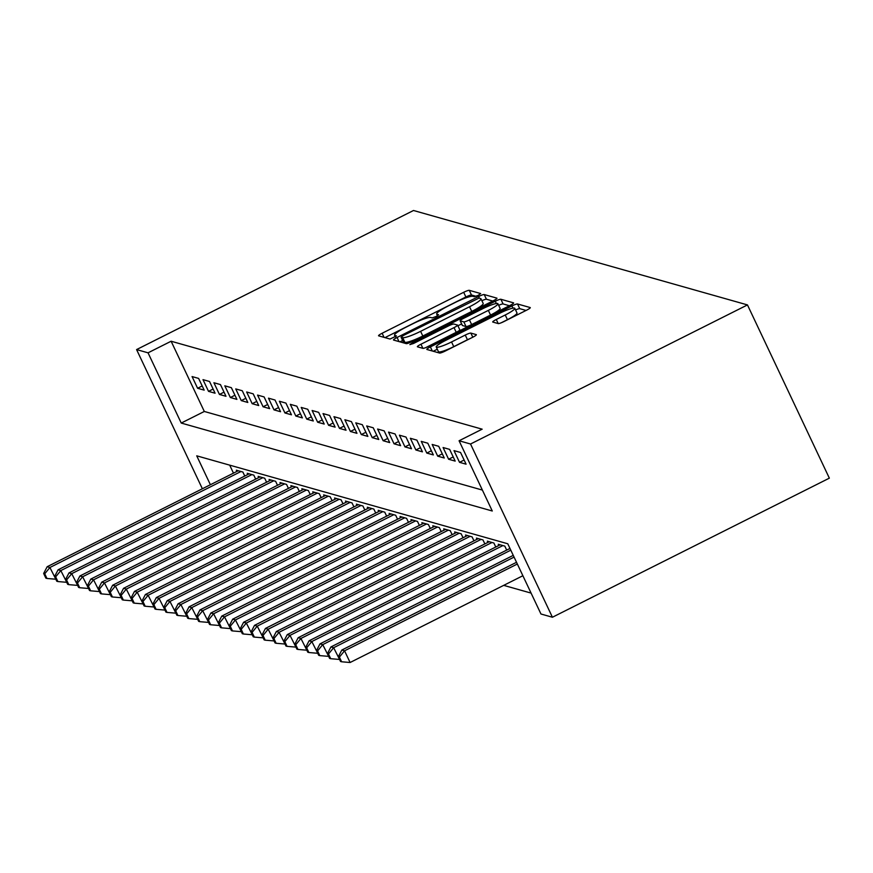 <?xml version="1.0" encoding="UTF-8"?>
<svg xmlns="http://www.w3.org/2000/svg" width="873" height="873" viewBox="0 0 873 873"><rect width="100%" height="100%" fill="white"/><g stroke="black" fill="none" stroke-linecap="round" stroke-linejoin="round"><path stroke-width="1.31" d="M478.229 295.358L480.652 293.546L469.27 290.327A5.14 0.742 -25.3 0 0 463.672 292.302L382.123 333.257A5.14 0.742 -25.3 0 0 378.555 335.756A5.14 0.742 -25.3 0 0 378.664 335.843L390.045 339.051L396.473 335.93L394.912 335.45A16.434 2.368 -25.3 0 1 394.552 335.199A16.434 2.368 -25.3 0 1 405.989 327.2L412.776 323.796A16.434 2.368 -25.3 0 1 430.705 317.477L432.179 317.892L436.096 316.517L438.595 314.76L437.046 314.291A16.434 2.368 -25.3 0 1 436.686 314.04A16.434 2.368 -25.3 0 1 448.122 306.041L454.909 302.625A16.434 2.368 -25.3 0 1 472.839 296.318L474.312 296.733L478.229 295.358M498.232 323.588A5.14 0.742 -25.3 0 0 503.83 321.613L526.714 310.122A5.14 0.742 -25.3 0 0 530.282 307.623A5.14 0.742 -25.3 0 0 530.173 307.547L517.525 303.979A5.14 0.742 -25.3 0 0 511.927 305.943L430.378 346.908A5.14 0.742 -25.3 0 0 426.81 349.407A5.14 0.742 -25.3 0 0 426.919 349.484L439.566 353.052A5.14 0.742 -25.3 0 0 445.165 351.088L472.795 337.207A5.14 0.742 -25.3 0 0 476.374 334.708A5.14 0.742 -25.3 0 0 476.254 334.621L470.853 333.093A5.14 0.742 -25.3 0 0 465.244 335.068L451.548 341.954A13.739 1.986 -25.3 0 1 436.249 347.018A13.739 1.986 -25.3 0 1 445.808 340.328L499.498 313.363A13.739 1.986 -25.3 0 1 514.786 308.3A13.739 1.986 -25.3 0 1 505.227 314.989L496.279 319.485A5.14 0.742 -25.3 0 0 492.71 321.984A5.14 0.742 -25.3 0 0 492.819 322.061L498.232 323.588L496.279 319.485M459.078 440.767L470.536 444.008L747.463 304.917L413.507 210.491L136.581 349.582L148.039 352.823L181.235 423.056L492.274 511L459.078 440.767L482.158 429.178L171.119 341.234L148.039 352.823M493.398 300.705A5.14 0.742 -25.3 0 0 496.966 298.206A5.14 0.742 -25.3 0 0 496.857 298.13L484.209 294.55A5.14 0.742 -25.3 0 0 478.611 296.525L397.062 337.48A5.14 0.742 -25.3 0 0 393.494 339.979A5.14 0.742 -25.3 0 0 393.603 340.066L406.251 343.635A5.14 0.742 -25.3 0 0 411.849 341.67L493.398 300.705M500.873 299.264L513.51 302.844A5.14 0.742 -25.3 0 1 513.63 302.92A5.14 0.742 -25.3 0 1 510.05 305.419L428.512 346.374A5.14 0.742 -25.3 0 1 422.903 348.349L417.49 346.821A5.14 0.742 -25.3 0 1 417.381 346.734A5.14 0.742 -25.3 0 1 420.95 344.235L454.025 327.626A5.14 0.742 -25.3 0 0 457.605 325.127A5.14 0.742 -25.3 0 0 457.485 325.051L453.895 324.036A5.14 0.742 -25.3 0 0 448.296 326.011L413.867 343.307L409.863 344.628L412.362 342.882L495.275 301.24A5.14 0.742 -25.3 0 1 500.873 299.264L503.088 303.946L509.417 305.736M198.618 378.413L192.071 376.569L197.604 388.267L204.162 390.122L198.618 378.413M209.542 381.501L202.994 379.646L208.527 391.355L215.074 393.21L209.542 381.501M220.454 384.589L213.907 382.734L219.439 394.443L225.987 396.287L220.454 384.589M231.367 387.677L224.819 385.822L230.352 397.531L236.899 399.376L231.367 387.677M242.279 390.755L235.732 388.911L241.264 400.609L247.812 402.464L242.279 390.755M253.192 393.843L246.644 391.988L252.177 403.697L258.724 405.552L253.192 393.843M264.104 396.931L257.557 395.076L263.089 406.785L269.637 408.629L264.104 396.931M275.017 400.02L268.469 398.164L274.002 409.874L280.549 411.718L275.017 400.02M285.929 403.097L279.382 401.253L284.914 412.951L291.462 414.806L285.929 403.097M296.842 406.185L290.294 404.33L295.827 416.039L302.374 417.894L296.842 406.185M307.754 409.273L301.207 407.418L306.739 419.127L313.287 420.982L307.754 409.273M318.667 412.362L312.119 410.506L317.652 422.216L324.21 424.06L318.667 412.362M329.59 415.439L323.043 413.595L328.575 425.293L335.123 427.148L329.59 415.439M340.503 418.527L333.955 416.683L339.488 428.381L346.035 430.236L340.503 418.527M351.415 421.615L344.868 419.76L350.4 431.469L356.948 433.324L351.415 421.615M362.328 424.704L355.78 422.848L361.313 434.558L367.86 436.402L362.328 424.704M373.24 427.792L366.693 425.937L372.225 437.646L378.773 439.49L373.24 427.792M384.153 430.869L377.605 429.025L383.138 440.723L389.685 442.578L384.153 430.869M395.065 433.957L388.518 432.102L394.05 443.811L400.598 445.666L395.065 433.957M405.978 437.046L399.43 435.191L404.963 446.9L411.51 448.744L405.978 437.046M416.89 440.134L410.343 438.279L415.875 449.988L422.423 451.832L416.89 440.134M427.803 443.211L421.255 441.367L426.788 453.065L433.335 454.92L427.803 443.211M438.715 446.299L432.168 444.444L437.7 456.153L444.259 458.009L438.715 446.299M449.639 449.388L443.091 447.533L448.624 459.242L455.171 461.097L449.639 449.388M460.551 452.476L454.004 450.621L459.536 462.33L466.084 464.174L460.551 452.476M465.233 453.796L470.765 465.505M171.119 341.234L204.315 411.467L482.387 490.08M503.71 585.357L531.079 593.094M229.697 465.145L233.473 473.144M236.91 471.42L236.343 470.209L242.89 472.053L244.767 476.036M247.823 474.508L247.255 473.297L253.803 475.141L255.68 479.124M258.735 477.586L258.168 476.374L264.715 478.229L266.592 482.212M269.659 480.674L269.08 479.463L275.628 481.318L277.516 485.301M280.571 483.762L279.993 482.551L286.54 484.406L288.428 488.378M291.484 486.85L290.905 485.639L297.453 487.483L299.341 491.466M302.396 489.928L301.818 488.716L308.365 490.571L310.253 494.555M313.309 493.016L312.73 491.805L319.278 493.66L321.166 497.643M324.221 496.104L323.643 494.893L330.201 496.748L332.078 500.72M335.134 499.192L334.566 497.981L341.114 499.825L342.991 503.808M346.046 502.281L345.479 501.058L352.026 502.913L353.903 506.897M356.959 505.358L356.391 504.147L362.939 506.002L364.816 509.985M367.871 508.446L367.304 507.235L373.851 509.09L375.728 513.062M378.784 511.534L378.216 510.323L384.764 512.167L386.641 516.15M389.707 514.623L389.129 513.411L395.676 515.256L397.564 519.239M400.62 517.7L400.041 516.489L406.589 518.344L408.477 522.327M411.532 520.788L410.954 519.577L417.501 521.432L419.389 525.415M422.445 523.876L421.866 522.665L428.414 524.52L430.302 528.492M433.357 526.965L432.779 525.753L439.326 527.598L441.214 531.581M444.27 530.042L443.691 528.831L450.25 530.686L452.127 534.669M455.182 533.13L454.615 531.919L461.162 533.774L463.039 537.757M466.095 536.218L465.527 535.007L472.075 536.862L473.952 540.834M477.007 539.307L476.44 538.095L482.987 539.94L484.864 543.923M487.92 542.395L487.352 541.173L493.9 543.028L495.777 547.011M498.832 545.472L498.265 544.261L504.812 546.116L506.689 550.099M509.745 548.56L509.505 547.436M210.393 484.733L196.731 455.826L507.77 543.77L540.965 614.003L552.423 617.244L829.35 478.153L747.463 304.917M552.423 617.244L470.536 444.008M136.581 349.582L202.372 488.771M204.315 411.467L181.235 423.056M197.604 388.267L202.198 385.964M208.527 391.355L213.11 389.052M219.439 394.443L224.023 392.141M230.352 397.531L234.935 395.229M241.264 400.609L245.848 398.306M252.177 403.697L256.76 401.394M263.089 406.785L267.673 404.483M274.002 409.874L278.585 407.571M284.914 412.951L289.498 410.648M295.827 416.039L300.41 413.737M306.739 419.127L311.323 416.825M317.652 422.216L322.246 419.913M328.575 425.293L333.159 422.99M339.488 428.381L344.071 426.079M350.4 431.469L354.984 429.167M361.313 434.558L365.896 432.255M372.225 437.646L376.809 435.343M383.138 440.723L387.721 438.421M394.05 443.811L398.634 441.509M404.963 446.9L409.546 444.597M415.875 449.988L420.459 447.685M426.788 453.065L431.371 450.763M437.7 456.153L442.295 453.851M448.624 459.242L453.207 456.939M459.536 462.33L464.12 460.027M476.069 296.307L471.485 295.009A5.14 0.742 -25.3 0 0 465.887 296.984L384.971 337.622M402.628 340.492L399.921 341.845M492.754 301.032L486.425 299.232A5.14 0.742 -25.3 0 0 481.885 300.705M479.048 298.075L403.544 335.407L401.045 337.153L402.682 337.655A16.434 2.368 -25.3 0 0 420.611 331.336L469.532 306.761A16.434 2.368 -25.3 0 0 480.968 298.773A16.434 2.368 -25.3 0 0 480.608 298.511L479.048 298.075M403.271 341.736L401.133 337.207M480.968 298.773L483.184 303.455A16.434 2.368 -25.3 0 1 471.747 311.443L422.816 336.018A16.434 2.368 -25.3 0 1 404.897 342.336L403.337 341.889M425.871 347.563L456.241 332.307A5.14 0.742 -25.3 0 0 459.809 329.808A5.14 0.742 -25.3 0 0 459.7 329.732M457.91 325.793L461.621 323.938M488.345 310.395A13.739 1.986 -25.3 0 0 497.905 303.706A13.739 1.986 -25.3 0 0 482.616 308.769L463.694 318.274A5.14 0.742 -25.3 0 0 460.126 320.773A5.14 0.742 -25.3 0 0 460.235 320.849L463.825 321.864A5.14 0.742 -25.3 0 0 469.434 319.889L488.345 310.395L490.561 315.077A13.739 1.986 -25.3 0 0 500.12 308.387L497.905 303.706M462.352 325.313A5.14 0.742 -25.3 0 0 462.341 325.454A5.14 0.742 -25.3 0 0 462.45 325.531L460.235 320.849M490.561 315.077L471.638 324.57A5.14 0.742 -25.3 0 1 466.04 326.546L462.45 325.531M503.088 303.946A5.14 0.742 -25.3 0 0 498.679 305.343M514.786 308.3L517.002 312.992A13.739 1.986 -25.3 0 1 507.442 319.671L501.2 322.803M436.249 347.018L438.464 351.699A13.739 1.986 -25.3 0 0 453.753 346.636L451.548 341.954M470.089 338.56A5.14 0.742 -25.3 0 0 467.459 339.75L453.753 346.636M437.297 349.222L433.237 351.262M526.07 310.45L519.741 308.66A5.14 0.742 -25.3 0 0 515.561 309.959M238.253 470.743L47.175 566.719L49.903 567.494L55.741 579.039M44.741 573.779L43.65 573.474L45.865 578.155L46.956 578.472L44.741 573.779L49.903 567.494L240.981 471.518M43.65 573.474L47.175 566.719M55.435 579.192L46.956 578.472M249.165 473.832L58.087 569.807L60.815 570.582L66.654 582.127M55.654 576.867L54.562 576.562L56.778 581.243L57.869 581.549L55.654 576.867L60.815 570.582L251.893 474.606M54.562 576.562L58.087 569.807M66.348 582.28L57.869 581.549M260.078 476.92L69 572.895L71.728 573.659L77.566 585.216M66.566 579.956L65.475 579.65L67.69 584.332L68.781 584.637L66.566 579.956L71.728 573.659L262.806 477.684M65.475 579.65L69 572.895M77.261 585.368L68.781 584.637M270.99 480.008L79.912 575.973L82.64 576.747L88.479 588.304M77.479 583.044L76.388 582.738L78.603 587.42L79.694 587.725L77.479 583.044L82.64 576.747L273.718 480.772M76.388 582.738L79.912 575.973M88.173 588.457L79.694 587.725M281.903 483.085L90.825 579.061L93.553 579.836L99.391 591.381M88.391 586.132L87.3 585.816L89.515 590.497L90.606 590.814L88.391 586.132L93.553 579.836L284.631 483.86M87.3 585.816L90.825 579.061M99.085 591.534L90.606 590.814M292.815 486.174L101.737 582.149L104.465 582.924L110.304 594.469M99.304 589.21L98.213 588.904L100.428 593.585L101.519 593.891L99.304 589.21L104.465 582.924L295.543 486.948M98.213 588.904L101.737 582.149M109.998 594.622L101.519 593.891M303.728 489.262L112.65 585.237L115.378 586.001L121.216 597.558M110.227 592.298L109.136 591.992L111.34 596.674L112.431 596.979L110.227 592.298L115.378 586.001L306.456 490.037M109.136 591.992L112.65 585.237M120.91 597.71L112.431 596.979M314.64 492.35L123.562 588.315L126.29 589.089L132.129 600.646M121.14 595.386L120.048 595.08L122.253 599.762L123.344 600.067L121.14 595.386L126.29 589.089L317.368 493.114M120.048 595.08L123.562 588.315M131.823 600.799L123.344 600.067M325.553 495.428L134.475 591.403L137.203 592.178L143.041 603.734M132.052 598.474L130.961 598.158L133.176 602.839L134.267 603.156L132.052 598.474L137.203 592.178L328.292 496.202M130.961 598.158L134.475 591.403M142.746 603.887L134.267 603.156M336.476 498.516L145.398 594.491L148.126 595.266L153.954 606.811M142.965 601.552L141.873 601.246L144.089 605.927L145.18 606.233L142.965 601.552L148.126 595.266L339.204 499.291M141.873 601.246L145.398 594.491M153.659 606.964L145.18 606.233M347.389 501.604L156.311 597.579L159.039 598.343L164.877 609.9M153.877 604.64L152.786 604.334L155.001 609.016L156.092 609.321L153.877 604.64L159.039 598.343L350.117 502.379M152.786 604.334L156.311 597.579M164.571 610.052L156.092 609.321M358.301 504.692L167.223 600.668L169.951 601.432L175.789 612.988M164.79 607.728L163.698 607.422L165.914 612.104L167.005 612.41L164.79 607.728L169.951 601.432L361.029 505.456M163.698 607.422L167.223 600.668M175.484 613.141L167.005 612.41M369.214 507.78L178.136 603.745L180.864 604.52L186.702 616.076M175.702 610.816L174.611 610.5L176.826 615.192L177.917 615.498L175.702 610.816L180.864 604.52L371.942 508.544M174.611 610.5L178.136 603.745M186.396 616.229L177.917 615.498M380.126 510.858L189.048 606.833L191.776 607.608L197.614 619.153M186.615 613.894L185.523 613.588L187.739 618.27L188.83 618.586L186.615 613.894L191.776 607.608L382.854 511.633M185.523 613.588L189.048 606.833M197.309 619.306L188.83 618.586M391.039 513.946L199.961 609.921L202.689 610.696L208.527 622.242M197.527 616.982L196.436 616.676L198.651 621.358L199.742 621.663L197.527 616.982L202.689 610.696L393.767 514.721M196.436 616.676L199.961 609.921M208.221 622.394L199.742 621.663M401.951 517.034L210.873 613.01L213.601 613.774L219.439 625.33M208.44 620.07L207.348 619.765L209.564 624.446L210.655 624.752L208.44 620.07L213.601 613.774L404.679 517.809M207.348 619.765L210.873 613.01M219.134 625.483L210.655 624.752M412.864 520.122L221.786 616.087L224.514 616.862L230.352 628.418M219.352 623.158L218.261 622.853L220.476 627.534L221.567 627.84L219.352 623.158L224.514 616.862L415.592 520.886M218.261 622.853L221.786 616.087M230.046 628.571L221.567 627.84M423.776 523.2L232.698 619.175L235.426 619.95L241.264 631.495M230.276 626.247L229.184 625.93L231.389 630.612L232.48 630.928L230.276 626.247L235.426 619.95L426.504 523.975M229.184 625.93L232.698 619.175M240.959 631.648L232.48 630.928M434.689 526.288L243.611 622.263L246.339 623.038L252.177 634.584M241.188 629.324L240.097 629.018L242.301 633.7L243.392 634.005L241.188 629.324L246.339 623.038L437.417 527.063M240.097 629.018L243.611 622.263M251.871 634.736L243.392 634.005M445.601 529.376L254.523 625.352L257.251 626.116L263.089 637.672M252.101 632.412L251.009 632.107L253.225 636.788L254.316 637.094L252.101 632.412L257.251 626.116L448.34 530.151M251.009 632.107L254.523 625.352M262.784 637.825L254.316 637.094M456.524 532.465L265.447 628.429L268.175 629.204L274.002 640.76M263.013 635.5L261.922 635.195L264.137 639.876L265.228 640.182L263.013 635.5L268.175 629.204L459.253 533.228M261.922 635.195L265.447 628.429M273.707 640.913L265.228 640.182M467.437 535.542L276.359 631.517L279.087 632.292L284.914 643.848M273.926 638.589L272.834 638.272L275.05 642.954L276.141 643.27L273.926 638.589L279.087 632.292L470.165 536.317M272.834 638.272L276.359 631.517M284.62 644.001L276.141 643.27M478.349 538.63L287.272 634.606L290 635.38L295.838 646.926M284.838 641.666L283.747 641.36L285.962 646.042L287.053 646.347L284.838 641.666L290 635.38L481.078 539.405M283.747 641.36L287.272 634.606M295.532 647.079L287.053 646.347M489.262 541.718L298.184 637.694L300.912 638.458L306.75 650.014M295.751 644.754L294.659 644.449L296.875 649.13L297.966 649.436L295.751 644.754L300.912 638.458L491.99 542.493M294.659 644.449L298.184 637.694M306.445 650.167L297.966 649.436M500.174 544.807L309.097 640.782L311.825 641.546L317.663 653.102M306.663 647.842L305.572 647.537L307.787 652.218L308.878 652.524L306.663 647.842L311.825 641.546L502.903 545.57M305.572 647.537L309.097 640.782M317.357 653.255L308.878 652.524M509.974 548.451L320.009 643.859L322.737 644.634L328.575 656.19M317.576 650.931L316.484 650.614L318.7 655.307L319.791 655.612L317.576 650.931L322.737 644.634L510.792 550.176M316.484 650.614L320.009 643.859M328.27 656.343L319.791 655.612M513.248 555.37L330.922 646.948L333.65 647.722L339.488 659.268M328.488 654.008L327.397 653.702L329.612 658.384L330.703 658.7L328.488 654.008L333.65 647.722L514.066 557.105M327.397 653.702L330.922 646.948M339.182 659.421L330.703 658.7M516.521 562.299L341.834 650.036L344.562 650.811L350.095 662.509L522.872 575.733M339.401 657.096L338.309 656.791L340.525 661.472L341.616 661.778L339.401 657.096L344.562 650.811L517.34 564.023M338.309 656.791L341.834 650.036M350.095 662.509L341.616 661.778M437.679 315.633L437.046 314.291M395.545 336.792L394.912 335.45M384.065 337.36L382.123 333.257M465.887 296.984L463.672 292.302M471.485 295.009L469.27 290.327M399.005 341.594L397.062 337.48M479.386 298.173L478.611 296.525M486.425 299.232L484.209 294.55M404.897 342.336L402.682 337.655M422.816 336.018L420.611 331.336M471.747 311.443L469.532 306.761M422.892 348.349L420.95 344.235M456.241 332.307L454.025 327.626M412.798 343.809L412.362 342.882M496.344 303.509L495.275 301.24M466.04 326.546L463.825 321.864M471.638 324.57L469.434 319.889M507.442 319.671L505.227 314.989M467.459 339.75L465.244 335.068M472.795 337.207L470.853 333.093M432.321 351.011L430.378 346.908M512.964 308.147L511.927 305.943M519.741 308.66L517.525 303.979M437.493 315.742L436.686 314.04M395.36 336.913L394.552 335.199M403.261 341.834L401.045 337.153M459.809 329.808L457.605 325.127M462.341 325.454L460.126 320.773"/></g></svg>
